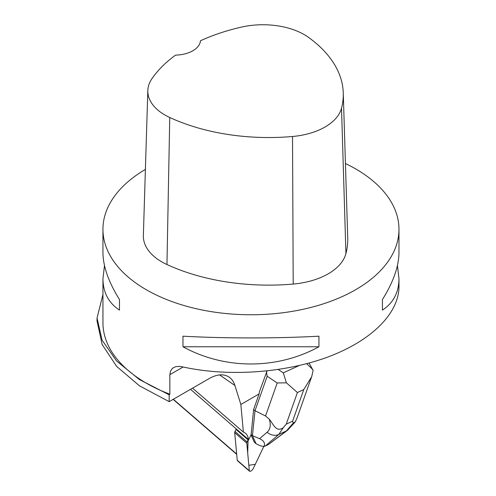 <?xml version="1.0" encoding="UTF-8"?>
<svg xmlns="http://www.w3.org/2000/svg" width="496" height="496" viewBox="0 0 496 496"><rect width="100%" height="100%" fill="white"/><g stroke="black" fill="none" stroke-linecap="round" stroke-linejoin="round"><path stroke-width="0.74" d="M249.538 471.2A2.939 1.234 130.9 0 0 251.367 470.747A2.939 1.234 130.9 0 0 253.289 468.447L263.841 446.437L255.279 464.299L248.831 465.316L247.702 453.046L248.081 439.871L247.101 441.93A2.939 1.234 130.9 0 0 246.797 443.151L249.327 470.735A2.939 1.234 130.9 0 0 249.538 471.2L237.448 460.741A2.939 1.234 -49.1 0 1 237.237 460.276L234.707 432.692A2.939 1.234 -49.1 0 1 235.005 431.464L235.991 429.412L248.465 440.2L248.391 439.406A37.746 15.872 -49.1 0 0 245.694 433.43A37.746 15.872 -49.1 0 0 243.387 432.109L240.851 404.476L259.117 393.929L253.605 409.522L251.125 434.645L248.465 440.2M259.117 393.929L259.327 391.939L267.053 370.971M97.061 321.141L102.102 344.416L116.622 366.389L139.469 385.82L169.173 401.661L169.173 394.816L169.855 394.215L169.855 374.666L170.543 370.996L172.54 368.243L175.665 366.662L179.664 366.37L181.877 366.718C227.019 376.941 283.669 373.228 327.391 357.182C371.02 341.068 398.889 313.664 398.97 286.787L398.97 278.647C398.865 292.442 393.353 302.926 382.435 310.105L382.435 299.528C393.353 282.057 398.865 266.377 398.97 252.483L398.97 229.307A148.013 85.455 180 0 1 321.327 304.488A148.013 85.455 180 0 1 169.855 300.793A148.013 85.455 180 0 1 102.945 229.307A148.013 85.455 180 0 1 145.396 169.409M169.173 401.661L209.362 378.46C217.18 374.114 223.77 373.668 229.133 377.115C231.806 378.987 233.734 381.777 234.912 385.491L240.851 404.476M169.173 394.816L139.432 379.558L116.616 361.045L102.089 340.182L97.036 318.017L102.945 294.494M102.945 229.307L102.945 252.483C103.05 266.377 108.562 282.057 119.48 299.528L119.48 310.105C108.562 302.926 103.05 292.442 102.945 278.647L102.945 322.729A148.013 85.455 0 0 0 169.855 394.215M192.578 388.151L243.387 432.109M345.433 163.525A148.013 85.455 180 0 1 355.62 168.882A148.013 85.455 180 0 1 398.97 229.307M102.945 278.647L104.501 265.565M397.42 265.565L398.97 278.647M182.974 346.76L182.974 336.183C224.843 338.508 277.072 338.508 318.94 336.183L318.94 346.76C277.072 369.718 224.843 369.718 182.974 346.76L318.94 346.76M343.263 92.913L347.721 237.894A162.812 93.998 180 0 1 345.929 253.568A62.905 36.32 180 0 1 293.204 284.059A162.812 93.998 180 0 1 166.96 264.529A62.905 36.32 180 0 1 143.363 235.526L147.827 90.551A58.441 33.74 180 0 1 151.857 78.821A158.354 91.425 180 0 1 175.603 55.118A25.904 14.954 180 0 0 200.44 40.79A158.354 91.425 180 0 1 241.676 27.057A58.441 33.74 180 0 1 308.555 37.405A158.354 91.425 180 0 1 343.263 92.913A158.354 91.425 180 0 1 341.521 108.159A58.441 33.74 180 0 1 292.528 136.493A158.354 91.425 180 0 1 169.744 117.496A58.441 33.74 180 0 1 147.827 90.551M382.435 310.105L382.435 299.528M119.48 299.528L119.48 310.105M251.032 434.428L252.427 435.637L255 410.731L253.605 409.522M277.208 382.968L267.177 376.284L255 410.731L265.54 415.983L277.208 382.968L286.409 382.819L297.414 392.522L286.235 424.148L283.334 427.62L278.795 434.446A11.842 9.598 -130.6 0 1 267.09 432.245C270.326 429.3 271.058 424.948 269.285 419.176L265.54 415.983M267.177 376.284L266.426 371.845M251.007 434.893L254.305 442.209L256.085 443.746L260.363 445.83L264.058 446.474C265.335 443.238 263.841 440.64 259.582 438.681L267.09 432.245M259.582 438.681L252.427 435.637L256.085 443.746M293.303 423.007L295.25 421.904L287.5 430.292L268.206 444.652L286.428 430.919L293.303 423.007L292.578 421.209L303.757 389.589L311.724 376.625L313.119 370.456L311.934 368.683L306.658 363.698M287.5 430.292A11.842 7.769 -127 0 1 286.428 430.919L278.795 434.446L265.348 445.972L268.206 444.652M278.281 369.526L283.303 372.874L286.409 382.819M265.348 445.972L264.058 446.474M295.25 421.904L297.116 417.849M269.285 419.176C273.277 423.875 276.086 432.965 283.334 427.62M235.005 431.464L247.101 441.93M237.237 460.276L249.327 470.735M246.797 443.151L234.707 432.692M169.855 374.666L183.136 367.003M190.52 389.335L248.391 439.406M173.34 399.255L236.666 454.045M341.521 108.159L345.929 253.568M292.528 136.493L293.204 284.059M169.744 117.496L166.96 264.529M219.567 374.895L234.912 385.491M286.235 424.148L292.578 421.209M303.757 389.589L297.414 392.522M283.303 372.874L299.045 365.589M173.141 399.367L236.697 454.355M97.03 321.141L97.03 318.017M309.051 363.053L313.032 370.276M297.023 418.109L311.693 376.613"/></g></svg>
